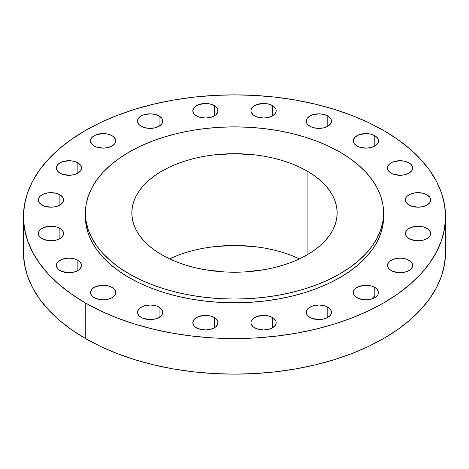 <?xml version="1.0" encoding="UTF-8"?>
<svg xmlns="http://www.w3.org/2000/svg" width="469" height="469" viewBox="0 0 469 469"><rect width="100%" height="100%" fill="white"/><g stroke="black" fill="none" stroke-linecap="round" stroke-linejoin="round"><path stroke-width="0.7" d="M426.948 194.77L426.948 205.076L429.686 202.714L430.648 199.923L430.401 198.504L429.686 197.138L426.948 194.77L422.856 193.193L415.569 192.777L411.02 193.867L407.538 195.878L406.371 197.138L405.409 199.923A12.616 7.287 180 0 1 413.201 193.193A12.616 7.287 180 0 1 426.948 194.77A12.616 7.287 180 0 1 430.648 199.923A12.616 7.287 180 0 1 422.856 206.653A12.616 7.287 180 0 1 409.109 205.076A12.616 7.287 180 0 1 405.409 199.923L406.371 202.714L409.109 205.076L411.02 205.979L418.026 207.21L422.856 206.653L426.948 205.076L426.948 194.77M426.948 228.339L426.948 238.639L429.686 236.276L430.648 233.486L430.401 232.067L428.519 229.441L425.037 227.43L422.856 226.756L418.026 226.205L411.02 227.43L407.538 229.441L406.371 230.701L405.409 233.486A12.616 7.287 180 0 1 413.201 226.756A12.616 7.287 180 0 1 426.948 228.339A12.616 7.287 180 0 1 430.648 233.486A12.616 7.287 180 0 1 422.856 240.216A12.616 7.287 180 0 1 409.109 238.639A12.616 7.287 180 0 1 405.409 233.486L406.371 236.276L407.538 237.537L411.02 239.548L418.026 240.773L422.856 240.216L426.948 238.639L426.948 228.339M408.986 260.26L408.986 270.56L410.557 269.458L412.439 266.832L412.439 263.988L410.557 261.362L407.074 259.351L404.894 258.683L400.063 258.126L393.051 259.351L389.575 261.362L388.408 262.622L387.447 265.407A12.616 7.287 180 0 1 395.232 258.683A12.616 7.287 180 0 1 408.986 260.26A12.616 7.287 180 0 1 412.679 265.407A12.616 7.287 180 0 1 404.894 272.137A12.616 7.287 180 0 1 391.14 270.56A12.616 7.287 180 0 1 387.447 265.407L388.408 268.198L389.575 269.458L393.051 271.469L400.063 272.694L404.894 272.137L408.986 270.56L408.986 260.26M374.813 287.415L374.813 297.715L377.551 295.353L378.266 293.987L378.266 291.143L376.384 288.517L372.902 286.506L370.721 285.832L365.89 285.281L358.885 286.506L355.402 288.517L353.515 291.143L353.274 292.562A12.616 7.287 180 0 1 361.066 285.832A12.616 7.287 180 0 1 374.813 287.415A12.616 7.287 180 0 1 378.506 292.562A12.616 7.287 180 0 1 370.721 299.292A12.616 7.287 180 0 1 356.968 297.715A12.616 7.287 180 0 1 353.274 292.562L353.515 293.987L355.402 296.613L358.885 298.618L365.89 299.849L370.721 299.292L374.813 297.715L374.813 287.415M327.778 307.142L327.778 317.443L330.516 315.08L331.477 312.295L331.231 310.871L329.349 308.244L325.867 306.234L323.686 305.565L318.861 305.008L311.85 306.234L308.368 308.244L307.201 309.505L306.239 312.295A12.616 7.287 180 0 1 314.031 305.565A12.616 7.287 180 0 1 327.778 307.142A12.616 7.287 180 0 1 331.477 312.295A12.616 7.287 180 0 1 323.686 319.026A12.616 7.287 180 0 1 309.939 317.443A12.616 7.287 180 0 1 306.239 312.295L307.201 315.08L308.368 316.341L311.85 318.351L318.861 319.577L323.686 319.026L327.778 317.443L327.778 307.142M272.489 317.513L272.489 327.813L275.227 325.451L275.942 324.085L275.942 321.242L274.06 318.615L272.489 317.513L268.397 315.936L263.566 315.379L256.561 316.61L253.078 318.615L251.191 321.242L250.95 322.666A12.616 7.287 180 0 1 258.741 315.936A12.616 7.287 180 0 1 272.489 317.513A12.616 7.287 180 0 1 276.182 322.666A12.616 7.287 180 0 1 268.397 329.396A12.616 7.287 180 0 1 254.644 327.813A12.616 7.287 180 0 1 250.95 322.666L251.191 324.085L253.078 326.711L256.561 328.722L263.566 329.947L268.397 329.396L272.489 327.813L272.489 317.513M214.356 317.513L214.356 327.813L215.922 326.711L217.809 324.085L217.809 321.242L215.922 318.615L214.356 317.513L210.259 315.936L205.434 315.379L198.422 316.61L194.94 318.615L193.773 319.876L192.818 322.666A12.616 7.287 180 0 1 200.603 315.936A12.616 7.287 180 0 1 214.356 317.513A12.616 7.287 180 0 1 218.05 322.666A12.616 7.287 180 0 1 210.259 329.396A12.616 7.287 180 0 1 196.511 327.813A12.616 7.287 180 0 1 192.818 322.666L193.773 325.451L194.94 326.711L198.422 328.722L205.434 329.947L210.259 329.396L214.356 327.813L214.356 317.513M159.061 307.142L159.061 317.443L161.799 315.08L162.761 312.295L162.514 310.871L160.633 308.244L157.15 306.234L154.969 305.565L150.139 305.008L143.133 306.234L139.651 308.244L138.484 309.505L137.523 312.295A12.616 7.287 180 0 1 145.314 305.565A12.616 7.287 180 0 1 159.061 307.142A12.616 7.287 180 0 1 162.761 312.295A12.616 7.287 180 0 1 154.969 319.026A12.616 7.287 180 0 1 141.222 317.443A12.616 7.287 180 0 1 137.523 312.295L138.484 315.08L139.651 316.341L143.133 318.351L150.139 319.577L154.969 319.026L159.061 317.443L159.061 307.142M112.032 287.415L112.032 297.715L113.598 296.613L115.485 293.987L115.485 291.143L113.598 288.517L112.032 287.415L107.934 285.832L103.11 285.281L96.098 286.506L92.616 288.517L91.449 289.778L90.494 292.562A12.616 7.287 180 0 1 98.279 285.832A12.616 7.287 180 0 1 112.032 287.415A12.616 7.287 180 0 1 115.726 292.562A12.616 7.287 180 0 1 107.934 299.292A12.616 7.287 180 0 1 94.187 297.715A12.616 7.287 180 0 1 90.494 292.562L91.449 295.353L92.616 296.613L96.098 298.618L103.11 299.849L107.934 299.292L112.032 297.715L112.032 287.415M77.86 260.26L77.86 270.56L79.425 269.458L81.313 266.832L81.313 263.988L79.425 261.362L77.86 260.26L73.768 258.683L68.937 258.126L61.926 259.351L58.443 261.362L56.561 263.988L56.321 265.407A12.616 7.287 180 0 1 64.106 258.683A12.616 7.287 180 0 1 77.86 260.26A12.616 7.287 180 0 1 81.553 265.407A12.616 7.287 180 0 1 73.768 272.137A12.616 7.287 180 0 1 60.014 270.56A12.616 7.287 180 0 1 56.321 265.407L56.561 266.832L58.443 269.458L61.926 271.469L68.937 272.694L73.768 272.137L77.86 270.56L77.86 260.26M59.891 228.339L59.891 238.639L62.629 236.276L63.591 233.486L63.344 232.067L61.462 229.441L57.98 227.43L55.799 226.756L50.974 226.205L43.963 227.43L40.481 229.441L39.314 230.701L38.352 233.486A12.616 7.287 180 0 1 46.144 226.756A12.616 7.287 180 0 1 59.891 228.339A12.616 7.287 180 0 1 63.591 233.486A12.616 7.287 180 0 1 55.799 240.216A12.616 7.287 180 0 1 42.052 238.639A12.616 7.287 180 0 1 38.352 233.486L39.314 236.276L40.481 237.537L43.963 239.548L50.974 240.773L55.799 240.216L59.891 238.639L59.891 228.339M59.891 194.77L59.891 205.076L62.629 202.714L63.591 199.923L63.344 198.504L62.629 197.138L59.891 194.77L55.799 193.193L48.512 192.777L43.963 193.867L40.481 195.878L39.314 197.138L38.352 199.923A12.616 7.287 180 0 1 46.144 193.193A12.616 7.287 180 0 1 59.891 194.77A12.616 7.287 180 0 1 63.591 199.923A12.616 7.287 180 0 1 55.799 206.653A12.616 7.287 180 0 1 42.052 205.076A12.616 7.287 180 0 1 38.352 199.923L39.314 202.714L42.052 205.076L43.963 205.979L50.974 207.21L55.799 206.653L59.891 205.076L59.891 194.77M77.86 162.849L77.86 173.155L80.592 170.792L81.313 169.42L81.313 166.583L80.592 165.217L77.86 162.849L73.768 161.272L68.937 160.715L61.926 161.946L58.443 163.957L56.561 166.583L56.321 168.002A12.616 7.287 180 0 1 64.106 161.272A12.616 7.287 180 0 1 77.86 162.849A12.616 7.287 180 0 1 81.553 168.002A12.616 7.287 180 0 1 73.768 174.732A12.616 7.287 180 0 1 60.014 173.155A12.616 7.287 180 0 1 56.321 168.002L56.561 169.42L58.443 172.047L61.926 174.058L68.937 175.289L73.768 174.732L77.86 173.155L77.86 162.849M112.032 135.699L112.032 146L114.764 143.637L115.485 142.271L115.485 139.428L113.598 136.801L112.032 135.699L107.934 134.116L103.11 133.565L96.098 134.791L92.616 136.801L91.449 138.062L90.494 140.847A12.616 7.287 180 0 1 98.279 134.116A12.616 7.287 180 0 1 112.032 135.699A12.616 7.287 180 0 1 115.726 140.847A12.616 7.287 180 0 1 107.934 147.577A12.616 7.287 180 0 1 94.187 146A12.616 7.287 180 0 1 90.494 140.847L91.449 143.637L94.187 146L96.098 146.903L103.11 148.134L107.934 147.577L112.032 146L112.032 135.699M159.061 115.966L159.061 126.272L161.799 123.904L162.761 121.119L162.514 119.701L161.799 118.329L159.061 115.966L154.969 114.389L150.139 113.832L143.133 115.063L141.222 115.966L138.484 118.329L137.523 121.119A12.616 7.287 180 0 1 145.314 114.389A12.616 7.287 180 0 1 159.061 115.966A12.616 7.287 180 0 1 162.761 121.119A12.616 7.287 180 0 1 154.969 127.849A12.616 7.287 180 0 1 141.222 126.272A12.616 7.287 180 0 1 137.523 121.119L138.484 123.904L139.651 125.164L143.133 127.175L147.682 128.266L154.969 127.849L159.061 126.272L159.061 115.966M214.356 105.595L214.356 115.896L215.922 114.794L217.809 112.167L217.809 109.324L215.922 106.698L214.356 105.595L210.259 104.018L205.434 103.461L198.422 104.693L194.94 106.698L193.773 107.958L192.818 110.748A12.616 7.287 180 0 1 200.603 104.018A12.616 7.287 180 0 1 214.356 105.595A12.616 7.287 180 0 1 218.05 110.748A12.616 7.287 180 0 1 210.259 117.479A12.616 7.287 180 0 1 196.511 115.896A12.616 7.287 180 0 1 192.818 110.748L193.773 113.533L194.94 114.794L198.422 116.804L205.434 118.03L210.259 117.479L214.356 115.896L214.356 105.595M272.489 105.595L272.489 115.896L275.227 113.533L275.942 112.167L275.942 109.324L274.06 106.698L272.489 105.595L268.397 104.018L263.566 103.461L256.561 104.693L253.078 106.698L251.191 109.324L250.95 110.748A12.616 7.287 180 0 1 258.741 104.018A12.616 7.287 180 0 1 272.489 105.595A12.616 7.287 180 0 1 276.182 110.748A12.616 7.287 180 0 1 268.397 117.479A12.616 7.287 180 0 1 254.644 115.896A12.616 7.287 180 0 1 250.95 110.748L251.191 112.167L253.078 114.794L256.561 116.804L263.566 118.03L268.397 117.479L272.489 115.896L272.489 105.595M327.778 115.966L327.778 126.272L330.516 123.904L331.477 121.119L331.231 119.701L330.516 118.329L327.778 115.966L323.686 114.389L318.861 113.832L311.85 115.063L309.939 115.966L307.201 118.329L306.239 121.119A12.616 7.287 180 0 1 314.031 114.389A12.616 7.287 180 0 1 327.778 115.966A12.616 7.287 180 0 1 331.477 121.119A12.616 7.287 180 0 1 323.686 127.849A12.616 7.287 180 0 1 309.939 126.272A12.616 7.287 180 0 1 306.239 121.119L307.201 123.904L308.368 125.164L311.85 127.175L316.399 128.266L323.686 127.849L327.778 126.272L327.778 115.966M408.986 162.849L408.986 173.155L411.718 170.792L412.439 169.42L412.439 166.583L410.557 163.957L408.986 162.849L404.894 161.272L400.063 160.715L393.051 161.946L391.14 162.849L388.408 165.217L387.447 168.002A12.616 7.287 180 0 1 395.232 161.272A12.616 7.287 180 0 1 408.986 162.849A12.616 7.287 180 0 1 412.679 168.002A12.616 7.287 180 0 1 404.894 174.732A12.616 7.287 180 0 1 391.14 173.155A12.616 7.287 180 0 1 387.447 168.002L388.408 170.792L391.14 173.155L393.051 174.058L400.063 175.289L404.894 174.732L408.986 173.155L408.986 162.849M374.813 135.699L374.813 146L377.551 143.637L378.266 142.271L378.266 139.428L376.384 136.801L372.902 134.791L370.721 134.116L365.89 133.565L358.885 134.791L355.402 136.801L353.515 139.428L353.274 140.847A12.616 7.287 180 0 1 361.066 134.116A12.616 7.287 180 0 1 374.813 135.699A12.616 7.287 180 0 1 378.506 140.847A12.616 7.287 180 0 1 370.721 147.577A12.616 7.287 180 0 1 356.968 146A12.616 7.287 180 0 1 353.274 140.847L354.236 143.637L356.968 146L358.885 146.903L365.89 148.134L370.721 147.577L374.813 146L374.813 135.699M85.264 302.868L85.264 338.454A211.05 121.846 0 0 0 315.268 364.87A211.05 121.846 0 0 0 445.55 252.293L444.536 264.235L441.493 276.065L436.463 287.667L429.487 298.923L420.629 309.733L409.982 319.987L397.642 329.596L383.736 338.454L368.388 346.485L351.756 353.608L333.987 359.752L315.268 364.87L295.763 368.898L275.672 371.8L255.189 373.559L234.5 374.145L213.811 373.559L193.328 371.8L173.237 368.898L153.732 364.87L135.013 359.752L117.244 353.608L100.612 346.485L85.264 338.454L85.264 302.868L71.358 294.004L59.018 284.402L48.371 274.142L39.513 263.338L32.537 252.076L27.507 240.48L24.464 228.649L23.45 216.707L24.464 204.765L27.507 192.935L32.537 181.333L39.513 170.077L48.371 159.267L59.018 149.013L71.358 139.404L85.264 130.546L100.612 122.515L117.244 115.392L135.013 109.248L153.732 104.13L173.237 100.102L193.328 97.2L213.811 95.442L234.5 94.855L255.189 95.442L275.672 97.2L295.763 100.102L315.268 104.13L333.987 109.248L351.756 115.392L368.388 122.515L383.736 130.546A211.05 121.846 180 0 1 445.55 216.707A211.05 121.846 180 0 1 315.268 329.279A211.05 121.846 180 0 1 85.264 302.868A211.05 121.846 180 0 1 23.45 216.707A211.05 121.846 180 0 1 153.732 104.13A211.05 121.846 180 0 1 383.736 130.546L397.642 139.404L409.982 149.013L420.629 159.267L429.487 170.077L436.463 181.333L441.493 192.935L444.536 204.765L445.55 216.707L444.536 228.649L441.493 240.48L436.463 252.076L429.487 263.338L420.629 274.142L409.982 284.402L397.642 294.004L383.736 302.868L368.388 310.894L351.756 318.017L333.987 324.167L315.268 329.279L295.763 333.307L275.672 336.214L255.189 337.967L234.5 338.554L213.811 337.967L193.328 336.214L173.237 333.307L153.732 329.279L135.013 324.167L117.244 318.017L100.612 310.894L85.264 302.868M85.387 212.961L85.387 216.707A149.113 86.091 0 0 0 129.063 277.578L129.063 273.832A149.113 86.091 180 0 1 85.387 212.961A149.113 86.091 180 0 1 177.44 133.425A149.113 86.091 180 0 1 339.937 152.085L349.763 158.346L358.48 165.129L366.002 172.375L372.263 180.014L377.193 187.969L380.746 196.165L382.892 204.519L383.613 212.961L382.892 221.397L380.746 229.757L377.193 237.947L372.263 245.903L366.002 253.541L358.48 260.787L349.763 267.576L339.937 273.832L329.097 279.506L317.343 284.542L304.791 288.881L291.56 292.498L277.783 295.341L263.59 297.393L249.115 298.636L234.5 299.046L219.885 298.636L205.41 297.393L191.217 295.341L177.44 292.498L164.209 288.881L151.657 284.542L139.903 279.506L129.063 273.832L119.237 267.576L110.52 260.787L102.998 253.541L96.737 245.903L91.807 237.947L88.254 229.757L86.108 221.397L85.387 212.961L86.108 204.519L88.254 196.165L91.807 187.969L96.737 180.014L102.998 172.375L110.52 165.129L119.237 158.346L129.063 152.085L139.903 146.41L151.657 141.38L164.209 137.036L177.44 133.425L191.217 130.575L205.41 128.524L219.885 127.287L234.5 126.87L249.115 127.287L263.59 128.524L277.783 130.575L291.56 133.425L304.791 137.036L317.343 141.38L329.097 146.41L339.937 152.085A149.113 86.091 180 0 1 383.613 212.961A149.113 86.091 180 0 1 291.56 292.498A149.113 86.091 180 0 1 129.063 273.832L129.063 277.578A149.113 86.091 0 0 0 291.56 296.244A149.113 86.091 0 0 0 383.613 216.707A149.113 86.091 0 0 0 383.578 214.831M299.468 258.853A102.658 59.27 0 0 0 169.532 258.853M307.089 171.05L307.089 254.866L307.089 171.05A102.658 59.27 180 0 1 337.158 212.961A102.658 59.27 180 0 1 273.785 267.717A102.658 59.27 180 0 1 161.911 254.866A102.658 59.27 180 0 1 131.842 212.961A102.658 59.27 180 0 1 195.215 158.205A102.658 59.27 180 0 1 307.089 171.05L299.627 167.146L291.536 163.681L282.895 160.691L273.785 158.205L264.299 156.241L254.526 154.829L234.5 153.691L214.474 154.829L204.701 156.241L195.215 158.205L186.105 160.691L177.464 163.681L169.373 167.146L161.911 171.05L155.145 175.359L149.142 180.032L143.965 185.021L139.656 190.279L136.262 195.755L133.817 201.394L132.334 207.151L131.842 212.961L132.334 218.771L133.817 224.522L136.262 230.162L139.656 235.643L143.965 240.896L149.142 245.885L155.145 250.557L161.911 254.866L169.373 258.777L177.464 262.241L186.105 265.231L195.215 267.717L204.701 269.675L224.44 271.944L234.5 272.231L244.56 271.944L264.299 269.675L273.785 267.717L282.895 265.231L291.536 262.241L299.627 258.777L307.089 254.866L313.855 250.557L319.858 245.885L325.035 240.896L329.344 235.643L332.738 230.162L335.183 224.522L336.666 218.771L337.158 212.961L336.666 207.151L335.183 201.394L332.738 195.755L329.344 190.279L325.035 185.021L319.858 180.032L313.855 175.359L307.089 171.05M85.387 216.707L86.108 225.143L88.254 233.503L91.807 241.693L96.737 249.649L102.998 257.288L110.52 264.534L119.237 271.322L129.063 277.578L139.903 283.253L151.657 288.288L164.209 292.627L177.44 296.244L191.217 299.087L205.41 301.139L219.885 302.382L234.5 302.792L249.115 302.382L263.59 301.139L277.783 299.087L291.56 296.244L304.791 292.627L317.343 288.288L329.097 283.253L339.937 277.578L349.763 271.322L358.48 264.534L366.002 257.288L372.263 249.649L377.193 241.693L380.746 233.503L382.892 225.143L383.613 212.961M23.45 252.293A211.05 121.846 0 0 0 85.264 338.454L71.358 329.596L59.018 319.987L48.371 309.733L39.513 298.923L32.537 287.667L27.507 276.065L24.464 264.235L23.45 252.293L23.45 216.707M169.373 258.923L177.464 255.458L186.105 252.469L195.215 249.983L204.701 248.025L214.474 246.612L234.5 245.469L254.526 246.612L264.299 248.025L273.785 249.983L282.895 252.469L291.536 255.458L299.627 258.923M371.512 299.087L374.813 295.704M445.55 216.707L445.55 252.293"/></g></svg>
